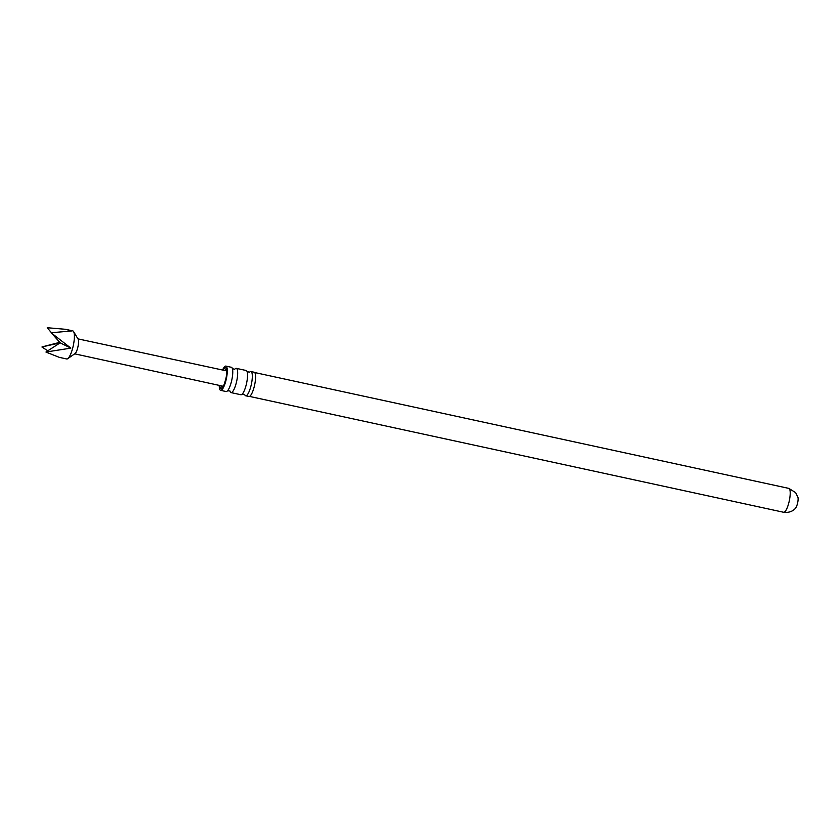 <?xml version="1.0" encoding="UTF-8"?>
<svg xmlns="http://www.w3.org/2000/svg" width="840" height="840" viewBox="0 0 840 840"><rect width="100%" height="100%" fill="white"/><g stroke="black" fill="none" stroke-linecap="round" stroke-linejoin="round"><path stroke-width="1.26" d="M236.282 368.351L246.152 370.493A12.401 3.129 102.2 0 1 246.708 370.881A12.401 3.129 102.2 0 1 247.17 371.837A12.401 3.129 102.2 0 1 246.572 383.281A12.401 3.129 102.2 0 1 242.372 393.939A12.401 3.129 102.2 0 1 240.891 394.737L231.021 392.595A12.401 3.129 -77.8 0 0 236.418 382.358A12.401 3.129 -77.8 0 0 236.838 368.739A12.401 3.129 -77.8 0 0 236.282 368.351A12.401 3.129 -77.8 0 0 234.811 369.128M225.897 366.104L231.357 367.29A12.401 3.129 102.2 0 1 231.924 367.668A12.401 3.129 102.2 0 1 232.47 368.928A12.401 3.129 102.2 0 1 231.788 380.069A12.401 3.129 102.2 0 1 227.787 390.495A12.401 3.129 102.2 0 1 226.107 391.534L220.637 390.348A12.401 3.129 -77.8 0 0 226.044 380.111A12.401 3.129 -77.8 0 0 226.453 366.481A12.401 3.129 -77.8 0 0 225.897 366.104A12.401 3.129 -77.8 0 0 222.569 370.031M46.011 352.096L59.346 357.368L66.686 358.964A14.364 3.623 -77.8 0 0 67.715 358.68A14.364 3.623 -77.8 0 0 73.269 345.692A14.364 3.623 -77.8 0 0 73.595 331.569A14.364 3.623 -77.8 0 0 73.427 331.328A14.364 3.623 -77.8 0 0 72.776 330.887L65.436 329.291L71.705 330.95L51.272 332.756A14.364 3.623 -77.8 0 1 51.261 332.892L70.864 348.128L46.063 352.012A14.364 3.623 -77.8 0 1 46.011 352.096L46.063 352.012M78.046 339.045A7.665 1.932 102.2 0 1 78.13 339.171A7.665 1.932 102.2 0 1 77.963 346.71A7.665 1.932 102.2 0 1 74.991 353.63L67.715 358.68M242.225 394.096L244.65 394.433A12.401 3.129 -77.8 0 0 245.112 395.399A12.401 3.129 -77.8 0 0 245.669 395.776A12.401 3.129 -77.8 0 0 251.076 385.539A12.401 3.129 -77.8 0 0 251.486 371.91A12.401 3.129 -77.8 0 0 250.929 371.532A12.401 3.129 -77.8 0 0 249.564 372.194L247.097 371.637M227.525 390.789L229.918 390.957A12.401 3.129 -77.8 0 0 230.454 392.217A12.401 3.129 -77.8 0 0 231.021 392.595M788.833 488.397A12.212 3.077 -77.8 0 1 789.39 488.775A12.212 3.077 -77.8 0 1 788.981 502.194A12.212 3.077 -77.8 0 1 783.657 512.274C792.068 513.303 795.617 508.19 795.764 507.791A5.985 1.512 -77.8 0 0 797.654 502.814A5.985 1.512 -77.8 0 0 798 497.501L795.669 492.639L788.833 488.397L254.698 372.54M219.24 385.392A12.401 3.129 -77.8 0 0 220.08 389.959A12.401 3.129 -77.8 0 0 220.637 390.348M245.669 395.776L248.945 396.48A12.401 3.129 -77.8 0 0 254.341 386.243A12.401 3.129 -77.8 0 0 254.762 372.624A12.401 3.129 -77.8 0 0 254.205 372.246L250.929 371.532M59.714 342.342L42.011 346.931L60.165 342.846L51.272 332.756M65.436 329.291L47.25 327.726L51.408 332.724M47.796 350.816L42 347.067M70.864 348.128L60.165 342.846L46.043 351.939M219.828 385.529A10.658 2.688 -77.8 0 0 220.521 388.311A10.658 2.688 -77.8 0 0 225.383 380.877A10.658 2.688 -77.8 0 0 226.002 368.141A10.658 2.688 -77.8 0 0 223.157 370.156M226.254 369.212A9.46 2.384 -77.8 0 0 224.774 370.503M221.434 385.875A9.46 2.384 -77.8 0 0 221.959 387.419A9.46 2.384 -77.8 0 0 222.254 387.66M234.591 369.39L232.344 368.55M78.13 339.171L73.595 331.569M74.697 353.84L223.283 386.274M226.401 369.222L226.611 373.506C226.81 375.281 225.918 379.103 223.923 384.962L222.39 387.713M783.657 512.274L249.522 396.417M77.942 338.867L226.622 370.902"/></g></svg>
